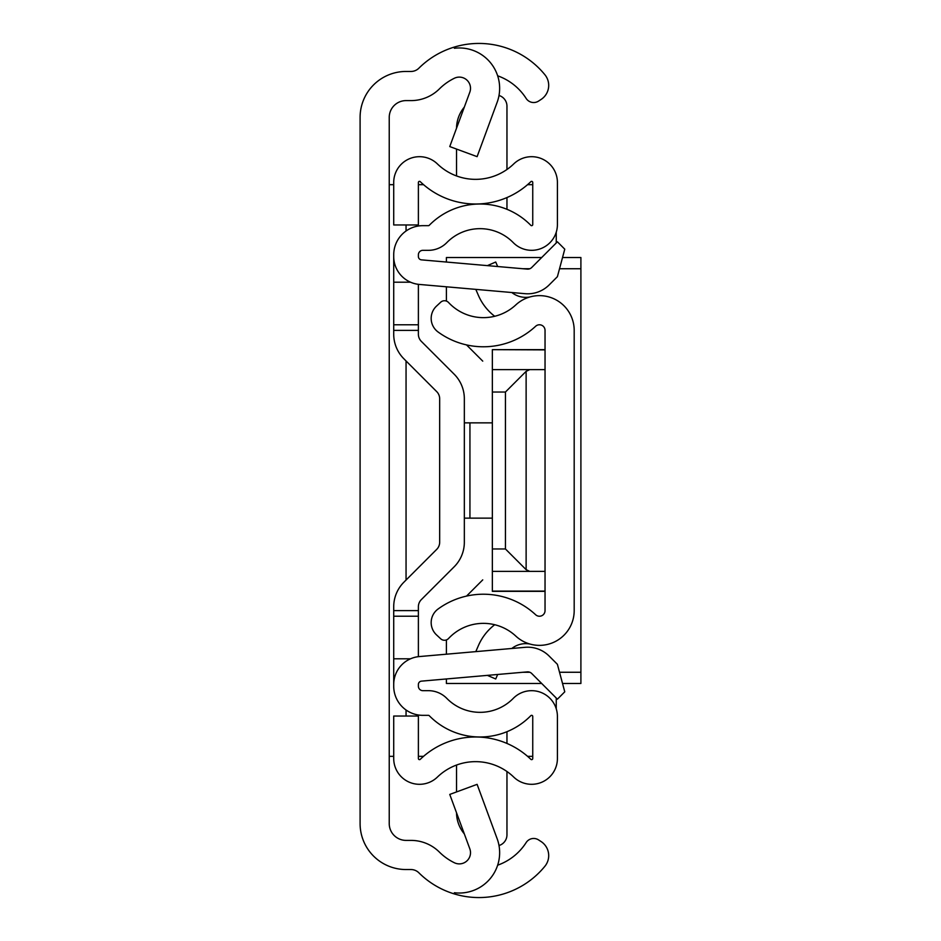<?xml version="1.0" encoding="UTF-8"?>
<svg xmlns="http://www.w3.org/2000/svg" width="941" height="941" viewBox="0 0 941 941"><rect width="100%" height="100%" fill="white"/><g stroke="black" fill="none" stroke-linecap="round" stroke-linejoin="round"><path stroke-width="1.41" d="M497.66 75.809A56.048 56.048 0 0 1 525.972 98.158L526.148 98.44A8.963 8.963 0 0 0 538.546 101.099L541.028 99.487A16.809 16.809 0 0 0 544.91 74.751A85.184 85.184 0 0 0 454.385 47.05L454.385 48.262A40.357 40.357 0 0 1 497.154 102.275L477.111 156.653L449.763 146.573L469.818 92.194A11.21 11.21 0 0 0 454.385 78.244A56.048 56.048 0 0 0 439.423 88.877A40.357 40.357 0 0 1 410.982 100.605L406.053 100.605A16.809 16.809 0 0 0 389.233 117.413L389.233 823.587A16.809 16.809 0 0 0 406.053 840.395L410.982 840.395A40.357 40.357 0 0 1 439.423 852.123A56.048 56.048 0 0 0 454.385 862.756A11.21 11.21 0 0 0 469.818 848.806L449.763 794.427L477.111 784.347L497.154 838.725A40.357 40.357 0 0 1 454.385 892.738L454.385 893.95A85.184 85.184 0 0 1 418.874 872.801A11.21 11.21 0 0 0 410.982 869.543L406.053 869.543A45.956 45.956 0 0 1 360.097 823.587L360.097 117.413A45.956 45.956 0 0 1 406.053 71.457L410.982 71.457A11.21 11.21 0 0 0 418.874 68.199A85.184 85.184 0 0 1 454.385 47.05L454.385 48.262M454.385 892.738L454.385 893.95A85.184 85.184 0 0 0 544.91 866.249A16.809 16.809 0 0 0 541.028 841.513L538.546 839.901A8.963 8.963 0 0 0 526.148 842.56L525.972 842.842A56.048 56.048 0 0 1 497.66 865.191M360.097 507.493L360.097 433.507L360.097 507.493M389.233 756.329L393.714 756.329M393.714 184.671L389.233 184.671M532.747 756.329L527.56 756.329M423.568 756.329L418.38 756.329M418.38 184.671L423.568 184.671M527.56 184.671L532.747 184.671M556.249 232.192L556.249 242.966M556.249 698.034L556.249 708.808M448.575 638.48A47.638 47.638 0 0 1 515.797 636.081A34.746 34.746 0 0 0 574.186 610.603L574.186 330.397A34.746 34.746 0 0 0 515.797 304.919A47.638 47.638 0 0 1 448.575 302.52A5.599 5.599 0 0 0 440.659 302.249L436.506 306.119A16.809 16.809 0 0 0 438.059 331.973A76.786 76.786 0 0 0 535.617 326.28A5.599 5.599 0 0 1 545.039 330.397L545.039 610.603A5.599 5.599 0 0 1 535.617 614.72A76.786 76.786 0 0 0 438.059 609.027A16.809 16.809 0 0 0 436.506 634.881L440.659 638.751A5.599 5.599 0 0 0 448.575 638.48M497.671 266.526L495.719 262.021L487.367 265.633M494.719 316.282A52.496 52.496 0 0 1 478.416 295.415L475.805 289.369M511.833 292.522A22.419 22.419 0 0 0 530.018 296.944M497.671 674.474L495.719 678.979L487.367 675.367M511.833 648.478A22.419 22.419 0 0 1 530.018 644.056M475.805 651.631L478.416 645.585A52.496 52.496 0 0 1 494.719 624.718M418.38 284.335L418.38 334.231A10.092 10.092 0 0 0 421.333 341.371L454.162 374.189A34.746 34.746 0 0 1 464.336 398.761L464.336 542.239A34.746 34.746 0 0 1 454.162 566.811L421.333 599.629A10.092 10.092 0 0 0 418.38 606.769L418.38 656.665M464.336 504.129L464.336 542.239L464.336 504.129M418.38 330.385L393.714 330.385L393.714 334.231A34.746 34.746 0 0 0 403.901 358.803L436.718 391.632A10.092 10.092 0 0 1 439.67 398.761L439.67 542.239A10.092 10.092 0 0 1 436.718 549.368L403.901 582.197A34.746 34.746 0 0 0 393.714 606.769L393.714 686.189A29.147 29.147 0 0 0 422.862 715.336L428.426 715.336A1.117 1.117 0 0 1 429.225 715.666A71.175 71.175 0 0 0 530.83 715.666A1.117 1.117 0 0 1 532.747 716.454L532.747 758.528A1.117 1.117 0 0 1 530.853 759.328A79.585 79.585 0 0 0 420.274 759.328A1.117 1.117 0 0 1 418.38 758.528L418.38 716.03L393.714 716.03L393.714 758.528A25.783 25.783 0 0 0 437.412 777.066A54.919 54.919 0 0 1 513.715 777.066A25.783 25.783 0 0 0 557.413 758.528L557.413 716.454A25.783 25.783 0 0 0 513.233 698.398A46.521 46.521 0 0 1 446.822 698.398A25.783 25.783 0 0 0 428.426 690.67L422.862 690.67A4.482 4.482 0 0 1 418.38 686.189L418.38 684.483A3.364 3.364 0 0 1 421.45 681.143L527.254 671.886A5.599 5.599 0 0 1 531.712 673.497L557.401 699.187L564.765 691.823L557.401 664.311L549.144 656.065A30.265 30.265 0 0 0 525.113 647.314L419.298 656.571A28.018 28.018 0 0 0 393.714 684.483M393.714 256.517A28.018 28.018 0 0 0 419.298 284.429L525.113 293.686A30.265 30.265 0 0 0 549.144 284.935L557.401 276.689L564.765 249.177L557.401 241.813L531.712 267.503A5.599 5.599 0 0 1 527.254 269.114L421.45 259.857A3.364 3.364 0 0 1 418.38 256.517L418.38 254.811A4.482 4.482 0 0 1 422.862 250.33L428.426 250.33A25.783 25.783 0 0 0 446.822 242.602A46.521 46.521 0 0 1 513.233 242.602A25.783 25.783 0 0 0 557.413 224.546L557.413 182.472A25.783 25.783 0 0 0 513.715 163.934A54.919 54.919 0 0 1 437.412 163.934A25.783 25.783 0 0 0 393.714 182.472L393.714 224.97L418.38 224.97L418.38 182.472A1.117 1.117 0 0 1 420.274 181.672A79.585 79.585 0 0 0 530.853 181.672A1.117 1.117 0 0 1 532.747 182.472L532.747 224.546A1.117 1.117 0 0 1 530.83 225.334A71.175 71.175 0 0 0 429.225 225.334A1.117 1.117 0 0 1 428.426 225.664L422.862 225.664A29.147 29.147 0 0 0 393.714 254.811L393.714 330.385M421.333 599.629A10.092 10.092 0 0 0 418.38 606.769A10.092 10.092 0 0 1 421.333 599.629M418.38 334.231A10.092 10.092 0 0 0 421.333 341.371L454.162 374.189L421.333 341.371M436.718 549.368L403.901 582.197L436.718 549.368A10.092 10.092 0 0 0 439.67 542.239M436.718 391.632A10.092 10.092 0 0 1 439.67 398.761A10.092 10.092 0 0 0 436.718 391.632M410.523 658.806L393.714 658.806M410.523 282.194L393.714 282.194M418.38 324.786L393.714 324.786M418.38 616.214L393.714 616.214M506.964 197.551L506.964 209.302M499.012 95.476A11.21 11.21 0 0 1 506.964 106.215L506.964 169.486M456.526 128.211A33.629 33.629 0 0 1 464.313 107.109M456.526 175.943L456.526 149.066M506.964 731.698L506.964 743.449M499.012 845.524A11.21 11.21 0 0 0 506.964 834.785L506.964 771.514M456.526 791.934L456.526 765.057M464.313 833.891A33.629 33.629 0 0 1 456.526 812.789M464.336 518.138L469.935 518.138L469.935 422.862L464.336 422.862M469.935 422.862L492.355 422.862M492.355 518.138L469.935 518.138M562.53 683.472L580.903 683.472L580.903 257.528L562.53 257.528M541.675 257.528L446.399 257.528L446.399 262.045M446.399 678.955L446.399 683.472L541.675 683.472M446.399 301.085L446.399 286.793M466.524 344.912L482.745 361.132M482.745 579.868L466.524 596.088M446.399 639.915L446.399 654.207M545.039 591.113L492.355 591.113L492.355 349.664L545.039 349.887M545.039 369.625L492.355 369.625M492.355 392.032L505.435 392.032L526.125 371.342L526.125 569.658L529.724 571.375L492.355 571.375M529.724 369.625L526.125 371.342M526.125 569.658L505.435 548.968L492.355 548.968M545.039 571.375L529.724 571.375M406.053 716.03L406.053 709.996M406.053 580.044L406.053 360.956M406.053 231.004L406.053 224.97M418.38 610.615L393.714 610.615M522.914 268.738L529.83 268.738M559.53 268.738L580.903 268.738M580.903 672.262L559.53 672.262M529.83 672.262L522.914 672.262M505.435 548.968L505.435 392.032M545.039 349.664L492.355 349.664M545.039 591.336L492.355 591.336"/></g></svg>
